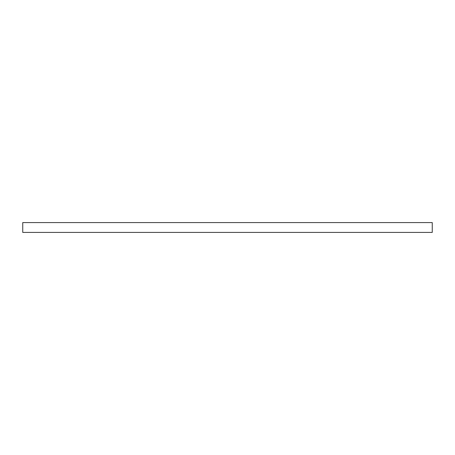 <?xml version="1.0" encoding="UTF-8"?>
<svg xmlns="http://www.w3.org/2000/svg" width="455" height="455" viewBox="0 0 455 455"><rect width="100%" height="100%" fill="white"/><g stroke="black" fill="none" stroke-linecap="round" stroke-linejoin="round"><path stroke-width="0.68" d="M432.25 232.414L22.75 232.414L22.75 222.586L432.25 222.586L432.25 232.414"/></g></svg>
